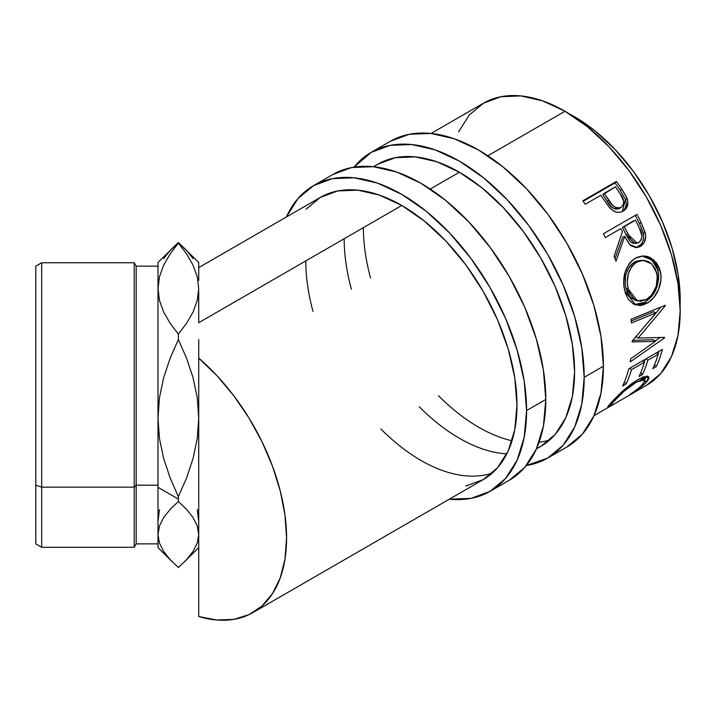 <?xml version="1.0" encoding="UTF-8"?>
<svg xmlns="http://www.w3.org/2000/svg" width="716" height="716" viewBox="0 0 716 716"><rect width="100%" height="100%" fill="white"/><g stroke="black" fill="none" stroke-linecap="round" stroke-linejoin="round"><path stroke-width="1.07" d="M371.139 152.392L354.053 167.132A176.503 101.905 60 0 1 371.139 152.392L390.05 145.384L411.628 144.525L435.042 149.841L459.386 161.127L483.739 177.953L507.152 199.674L528.73 225.451L547.642 254.296L563.161 285.093L574.697 316.669L581.795 347.806L584.193 377.305L603.4 366.216A176.503 101.905 -120 0 1 566.839 447.017L582.359 434.138L593.895 415.88L601.001 392.95L603.4 366.216A176.503 101.905 -120 0 0 526.35 188.585A176.503 101.905 -120 0 0 390.336 141.303L371.139 152.392A176.503 101.905 60 0 1 507.152 199.674A176.503 101.905 60 0 1 584.193 377.305L603.4 366.216L601.001 336.717L593.895 305.58L582.359 274.004L566.839 243.207L547.928 214.361L526.35 188.585L502.936 166.873L478.592 150.047L454.239 138.752L430.826 133.436L409.248 134.304L390.336 141.303M574.59 371.756A162.926 94.064 60 0 1 540.848 446.345A162.926 94.064 60 0 1 536.544 448.583L540.848 446.345L555.177 434.46L565.828 417.607L572.379 396.431L574.59 371.756L572.379 344.53L565.828 315.792L555.177 286.642L540.848 258.207L523.396 231.59L503.473 207.792L481.868 187.744L459.386 172.216L436.912 161.798L415.298 156.885L395.384 157.681L377.923 164.143A162.926 94.064 60 0 1 503.473 207.792A162.926 94.064 60 0 1 574.59 371.756M506.785 453.863A162.926 94.064 60 0 1 419.272 406.795M351.386 289.21A162.926 94.064 60 0 1 344.181 238.732M363.379 227.643A162.926 94.064 -120 0 0 370.593 278.121M438.478 395.706A162.926 94.064 -120 0 0 512.029 440.77M539.05 442.3A162.926 94.064 -120 0 0 549.879 439.821M584.193 377.305A176.503 101.905 60 0 1 547.642 458.106A176.503 101.905 60 0 1 526.323 465.525L547.642 458.106L563.161 445.227L574.697 426.969L581.795 404.03L584.193 377.305M373.466 166.721L377.923 164.143L373.833 166.756M313.536 185.641A176.503 101.905 60 0 0 286.382 217.002L298.008 198.52L313.536 185.65L332.448 178.642L354.026 177.783L377.439 183.099L401.783 194.385L426.136 211.211L449.55 232.933L471.128 258.709L490.039 287.546L505.559 318.351L517.095 349.927L524.193 381.055L526.591 410.554L545.789 399.474A176.503 101.905 -120 0 1 509.237 480.275L524.756 467.396L536.293 449.138L543.39 426.208L545.789 399.474A176.503 101.905 -120 0 0 468.747 221.844A176.503 101.905 -120 0 0 332.734 174.561L313.536 185.641A176.503 101.905 60 0 1 449.55 232.933A176.503 101.905 60 0 1 526.591 410.554L545.789 399.474L543.39 369.975L536.293 338.838L524.756 307.262L509.237 276.465L490.326 247.62L468.747 221.844L445.334 200.131L420.99 183.305L396.637 172.01L373.224 166.694L351.645 167.553L332.734 174.561M516.988 405.014A162.926 94.064 60 0 1 483.246 479.604L497.575 467.709L508.226 450.865L514.777 429.69L516.988 405.014L514.777 377.788L508.226 349.041L497.575 319.9L483.246 291.466L465.794 264.848L445.871 241.05L424.257 221.002L401.783 205.474L379.31 195.056L357.696 190.143L337.782 190.939L320.32 197.401A162.926 94.064 60 0 1 445.871 241.05A162.926 94.064 60 0 1 516.988 405.014M305.777 260.901A162.926 94.064 -120 0 0 312.99 311.379M380.876 428.965A162.926 94.064 -120 0 0 492.277 473.079M526.591 410.554A176.503 101.905 60 0 1 490.039 491.355A176.503 101.905 60 0 1 449.308 499.195L471.128 498.363L490.039 491.355L505.559 478.485L517.095 460.227L524.193 437.288L526.591 410.554M465.794 486.066L483.246 479.604L252.838 612.628A162.926 94.064 60 0 1 198.726 616.548L198.726 487.319L198.726 616.548L216.885 620.011L233.783 619.385L248.962 614.659L261.993 605.996L272.519 593.609L280.26 577.848L284.986 559.16L286.579 538.047L284.986 515.09L280.26 490.943L272.519 466.25L261.993 441.709L248.962 417.983L233.783 395.742L216.885 375.596L198.726 358.098A162.926 94.064 60 0 1 282.319 499.741A162.926 94.064 60 0 1 252.838 612.628M198.726 267.605L320.32 197.401L305.992 209.287M41.68 487.148L41.68 262.763L41.68 487.148L134.232 487.148L136.192 485.188L136.192 266.155L136.192 485.188L157.994 485.188L136.192 485.188L136.192 543.874L136.192 485.188L134.232 487.148L134.232 262.763L134.232 487.148L41.68 487.148L41.68 547.275L41.68 487.148L35.8 485.188L41.68 487.148M157.994 266.155L136.192 266.155L134.232 262.763L41.68 262.763L35.8 266.155L35.8 485.188L35.8 266.2M157.994 288.62L157.994 487.319L178.365 499.079L178.365 496.635L170.131 477.903L163.696 458.634L159.489 438.693L157.994 418.099L159.444 397.819L163.615 377.842L170.104 358.349L178.365 339.554L186.59 358.286L193.025 377.556L197.231 397.496L198.726 418.099L197.276 438.371L193.105 458.347L186.616 477.84L178.365 496.635L170.131 477.903L163.696 458.634L159.489 438.693L157.994 418.099L159.444 397.819L163.615 377.842L170.104 358.349L178.365 339.554L178.365 334.157L170.113 323.265L163.633 311.988L159.462 300.452L157.994 288.611L159.471 276.743L163.642 265.215L170.104 253.974L178.365 243.073L186.59 253.929L193.087 265.242L197.267 276.806L198.726 288.611L197.249 300.496L193.069 312.033L186.608 323.265L178.365 334.157L170.113 323.265L163.633 311.988L159.462 300.452L157.994 288.611L159.471 276.743M574.59 116.789L569.9 114.193A149.349 86.224 -120 0 1 574.59 116.789A149.349 86.224 -120 0 1 680.093 305.052L678.168 274.738L672.163 248.398L662.398 221.683L649.269 195.62L633.266 171.214L615.008 149.402L595.193 131.028L574.59 116.789M198.726 339.572L198.726 487.319L198.726 339.572M593.994 415.665L646.458 385.369A162.926 94.064 -120 0 0 671.429 254.815A162.926 94.064 -120 0 0 564.996 111.248L487.847 155.784L564.996 111.248A162.926 94.064 -120 0 0 483.533 103.176L469.204 115.061L458.553 131.914M459.386 172.216L430.244 189.042L459.386 172.216M401.783 205.474L198.726 322.71L401.783 205.474M631.44 393.71L640.605 386.55L645 381.18L644.49 379.489L643.254 379.337L636.3 382.147L623.887 391.419L613.487 401.81L611.876 403.905L611.867 404.433L612.663 404.325L607.786 407.109L612.091 401.542L621.936 391.697L631.038 384.161L637.867 379.668L644.14 376.75L648.034 376.482L648.866 377.243L648.839 378.549L647.192 381.324L643.415 385.154L631.44 393.71M628.755 368.803L662.354 349.408A162.926 94.064 60 0 1 656.268 366.592L652.813 368.579A162.926 94.064 -120 0 0 658.138 354.313L647.801 360.282A162.926 94.064 60 0 1 642.476 374.549L639.03 376.535A162.926 94.064 -120 0 0 644.355 362.278L631.431 369.733A162.926 94.064 60 0 1 626.106 384L622.66 385.987A162.926 94.064 -120 0 0 628.755 368.803A162.926 94.064 -120 0 1 622.66 385.987L626.106 384A162.926 94.064 -120 0 0 631.431 369.733L644.355 362.278L642.673 360.766L644.355 362.278A162.926 94.064 -120 0 1 639.03 376.535L642.476 374.549A162.926 94.064 -120 0 0 647.801 360.282L658.138 354.313L656.456 352.809L658.138 354.313A162.926 94.064 -120 0 1 652.813 368.579L656.268 366.592L654.54 364.73L656.268 366.592A162.926 94.064 -120 0 0 662.354 349.408L628.755 368.803M655.391 341.371L632.156 341.917A162.926 94.064 -120 0 0 632.174 341.147L656.008 312.874L631.458 322.997A162.926 94.064 -120 0 0 631.073 319.291L665.209 305.285A162.926 94.064 60 0 1 665.253 305.804L638.198 338.024L664.627 337.361A162.926 94.064 60 0 1 664.564 337.827L630.223 361.884A162.926 94.064 -120 0 0 630.742 358.734L655.391 341.371L653.01 339.635L632.828 340.404L653.01 339.635L655.391 341.371L630.742 358.734A162.926 94.064 -120 0 1 630.223 361.884L664.564 337.827L663.983 337.388L664.564 337.827A162.926 94.064 -120 0 0 664.627 337.361L638.198 338.024L635.799 336.574L638.198 338.024L665.253 305.804L664.636 305.526L665.253 305.804A162.926 94.064 -120 0 0 665.209 305.285L631.073 319.291A162.926 94.064 -120 0 1 631.458 322.997L656.008 312.874L632.174 341.147A162.926 94.064 -120 0 1 632.156 341.917L655.391 341.371M659.391 268.258L660.895 275.06L660.94 279.893L658.586 289.452L653.654 297.668L648.785 302.107L643.532 304.837L639.997 305.562L633.454 304.04L628.165 299.082L625.471 293.354L623.94 286.57L623.636 281.737L625.104 272.134L629.051 263.828L631.915 260.633L636.98 257.339L642.583 255.97L646.387 256.238L650.056 257.438L656.277 262.53L659.391 268.258M603.355 233.801L636.954 214.406A162.926 94.064 60 0 1 641.259 222.855L645.51 233.828L645.716 236.942L644.176 242.67L640.417 246.42L635.817 247.62L631.19 245.839L629.194 243.95L624.665 236.432L616.02 261.188A162.926 94.064 -120 0 0 614.068 256.391L622.383 231.707A162.926 94.064 -120 0 0 620.826 228.628L605.315 237.578A162.926 94.064 -120 0 0 603.355 233.801A162.926 94.064 -120 0 1 605.315 237.578L620.826 228.628A162.926 94.064 -120 0 1 622.383 231.707L614.068 256.391A162.926 94.064 -120 0 1 616.02 261.188L624.665 236.432L629.713 244.514L637.124 247.575L640.417 246.42C644.839 243.565 646.467 239.028 645.295 232.807L641.259 222.855L639.37 223.473L643.308 233.219L645.295 232.807L643.308 233.219C644.436 239.35 642.78 243.825 638.359 246.662L640.417 246.42L636.068 247.629L641.053 244.433L642.923 241.185L643.702 237.282L642.878 231.698L639.37 223.473L641.259 222.855A162.926 94.064 -120 0 0 636.954 214.406L603.355 233.801M608.439 206.208L609.835 207.873C614.238 212.437 618.705 213.511 623.224 211.077C627.556 208.383 628.836 204.141 627.073 198.359L625.471 199.496L620.235 190.322A159.534 92.104 -120 0 0 615.044 182.902A159.534 92.104 60 0 1 620.235 190.322L621.721 188.997L620.235 190.322L625.471 199.496L627.073 198.359L621.721 188.997A162.926 94.064 -120 0 0 616.422 181.416L615.044 182.902L583.173 201.303L615.044 182.902L616.422 181.416L582.815 200.82L616.422 181.416A162.926 94.064 60 0 1 621.721 188.997L626.581 197.169L627.887 202.207L626.777 207.542L624.603 210.137L622.446 211.497L620.029 212.285L616.467 212.133L612.932 210.549L608.824 206.691L602.702 198.081A162.926 94.064 -120 0 0 600.778 195.307L585.267 204.257A162.926 94.064 -120 0 0 582.815 200.82A162.926 94.064 -120 0 1 585.267 204.257L600.778 195.307A162.926 94.064 -120 0 1 602.702 198.081M170.104 253.974L178.365 243.073L186.59 253.929L193.087 265.242L197.267 276.806L198.726 288.611L197.249 300.496L193.069 312.033L186.608 323.265L178.365 334.157L178.365 339.554L186.59 358.286L193.025 377.556L197.231 397.496L198.726 418.099L197.276 438.371L193.105 458.347L186.616 477.84L178.365 496.635L178.365 501.495L178.365 499.079L157.994 487.319L157.994 534.494L159.444 525.974L163.615 517.578L170.104 509.389L178.365 501.495L186.59 509.362L193.025 517.462L197.231 525.839L198.726 534.494L197.276 543.014L193.105 551.409L186.616 559.599L178.365 567.502L170.131 559.626L163.696 551.535L159.489 543.149L157.994 534.494L159.444 525.974L163.615 517.578L170.104 509.389L178.365 501.495L186.59 509.362L193.025 517.462L197.231 525.839L198.726 534.494L197.276 543.014M193.105 258.619L186.616 250.43L178.365 242.527L170.131 250.403L163.696 258.503M198.726 521.418L197.249 509.541M159.462 509.577L157.994 521.418M193.105 551.409L186.616 559.599L178.365 567.502L170.131 559.626L163.696 551.535L159.489 543.149L157.994 534.494L157.994 262.459L178.365 242.527L198.726 262.459L198.726 280.386L198.726 262.504M157.994 547.472L157.994 534.494L157.994 547.579L172.395 561.979M157.994 288.611L157.994 262.566M198.726 280.386L198.726 279.777M198.726 291.448L198.726 322.71L198.726 291.448M198.726 588.767L198.726 547.409M646.458 385.369L660.787 373.483L671.429 356.631L677.989 335.464L680.2 310.789L677.989 283.554L671.429 254.815L660.787 225.674L646.458 197.24L628.997 170.614L609.083 146.825L587.469 126.777L564.996 111.248L542.522 100.822L520.908 95.917L500.985 96.714L483.533 103.176L431.068 133.462M613.71 401.56L614.382 400.808L613.675 399.841L614.382 400.808C619.788 394.489 627.091 388.26 636.3 382.147L635.441 381.145L636.3 382.147L644.892 379.784L642.932 384.268C640.086 387.302 635.736 390.676 629.892 394.373L630.178 394.498C637.428 390.086 642.798 386.049 646.271 382.389L648.696 376.956L637.867 379.668L623.976 389.88L610.927 402.813L607.669 407.046L612.663 404.325L611.795 404.37L612.762 402.661M644.892 379.784L642.816 377.216M608.323 405.793L608.922 406.769L608.323 405.793M646.673 376.276L644.561 379.382M645.098 380.778L646.271 382.389L645.098 380.778M642.395 376.92L643.058 377.994M644.302 379.677L646.79 375.936M646.118 358.779L647.801 360.282L646.118 358.779M645.161 359.325A159.534 92.104 60 0 1 644.275 362.207A159.534 92.104 -120 0 0 645.161 359.325M640.757 372.687L642.476 374.549L640.757 372.687M629.749 368.23L631.431 369.733L629.749 368.23M628.791 368.776A159.534 92.104 60 0 1 628.558 369.572A159.534 92.104 -120 0 0 628.791 368.776M624.388 382.138L626.106 384L624.388 382.138M658.953 351.368A159.534 92.104 60 0 1 658.058 354.241A159.534 92.104 -120 0 0 658.953 351.368M653.618 311.728L656.008 312.874L653.618 311.728L631.261 321.028L653.618 311.728M660.027 337.558L654.997 341.085L660.027 337.558M660.949 307.039L650.504 319.605L660.949 307.039M647.049 303.217L644.686 302.358L634.466 304.542L637.67 304.739L644.686 302.358L647.049 303.217C656.679 298.259 663.768 282.346 660.062 270.433L653.556 259.711L643.058 255.952L635.217 258.234C625.22 265.806 621.757 276.779 624.826 291.17L635.683 305.016L647.049 303.217M642.055 256.006L651.864 259.998L657.807 270.048L660.062 270.433L657.807 270.048C660.071 284.171 655.695 294.947 644.686 302.358L651.3 296.854L656.25 288.736L658.63 279.33L658.604 274.586L657.145 267.918L654.066 262.333L647.89 257.384L642.055 256.006M635.522 300.326L630.635 297.48L627.109 292.056L625.265 284.977L625.39 277.146M626.24 273.414L629.445 266.674L631.78 264.079L635.915 261.385L641.151 260.275M643.111 260.302L634.474 262.128C626.348 268.312 623.52 277.146 625.972 288.637L628.236 289.022C625.712 277.325 628.505 268.357 636.613 262.119L643.111 260.302L651.497 263.765L656.67 272.608C658.622 284.341 655.221 293.291 646.467 299.449L637.392 300.899L628.236 289.022L625.972 288.637L634.94 300.174L637.392 300.908M622.75 236.987L624.665 236.432L622.75 236.987L614.999 258.655L622.75 236.987M635.253 215.382A159.534 92.104 60 0 1 639.37 223.473A159.534 92.104 -120 0 0 635.253 215.382M622.437 227.348L633.633 220.886L622.437 227.348L626.133 234.991L622.437 227.348L624.271 226.632L622.437 227.348M633.535 243.485L630.357 241.847L626.133 234.991L635.065 243.485L637.133 243.163L628.048 234.436L626.133 234.991L628.048 234.436L624.271 226.632L635.477 220.17L624.271 226.632L631.056 239.923L633.875 242.572L635.548 243.145L638.842 242.536L637.133 243.163M636.81 242.858L636.041 243.225M639.388 228.127A162.926 94.064 -120 0 0 635.477 220.17A162.926 94.064 -120 0 1 639.388 228.127C642.843 233.926 642.664 238.723 638.842 242.536L641.178 239.878L641.93 235.976L639.388 228.127M622.231 211.614L624.119 209.94L625.784 206.915L626.24 203.272L625.471 199.496L622.32 211.551M616.046 209.161L614.203 208.714L610.972 206.405L602.8 194.725L607.275 201.473C610.336 207.488 614.373 209.815 619.403 208.454L617.801 209.081M619.403 208.454L621.058 207.407C615.993 208.714 611.903 206.315 608.797 200.203L607.275 201.473L608.797 200.203L604.223 193.32L602.8 194.725L615.429 186.849L604.223 193.32L612.556 205.25L615.832 207.622L617.666 208.096L621.058 207.407L619.403 208.454M620.28 194.009A162.926 94.064 -120 0 0 615.429 186.849A162.926 94.064 -120 0 1 620.28 194.009C624.459 199.281 624.719 203.747 621.058 207.407L623.26 204.892L623.717 201.259L620.28 194.009M638.063 261.385L633.928 264.079L631.602 266.701L628.424 273.53L627.261 281.361L627.511 285.29L629.391 292.522L632.944 298.08L635.253 299.95L640.668 301.32L646.467 299.449L651.775 294.885L656.259 286.221L657.315 276.376L655.426 269.135L651.327 263.622L648.669 261.743L644.409 260.382L638.063 261.385M35.8 543.829L35.8 485.188L35.8 543.874L41.68 547.275L134.232 547.275L134.232 487.148L134.232 547.275L136.192 543.874L157.994 543.874M566.839 447.017L547.642 458.106M509.237 480.275L490.039 491.355M536.391 448.914L540.848 446.345M610.837 402.911L611.795 404.361M184.325 561.979L198.726 547.579"/></g></svg>
